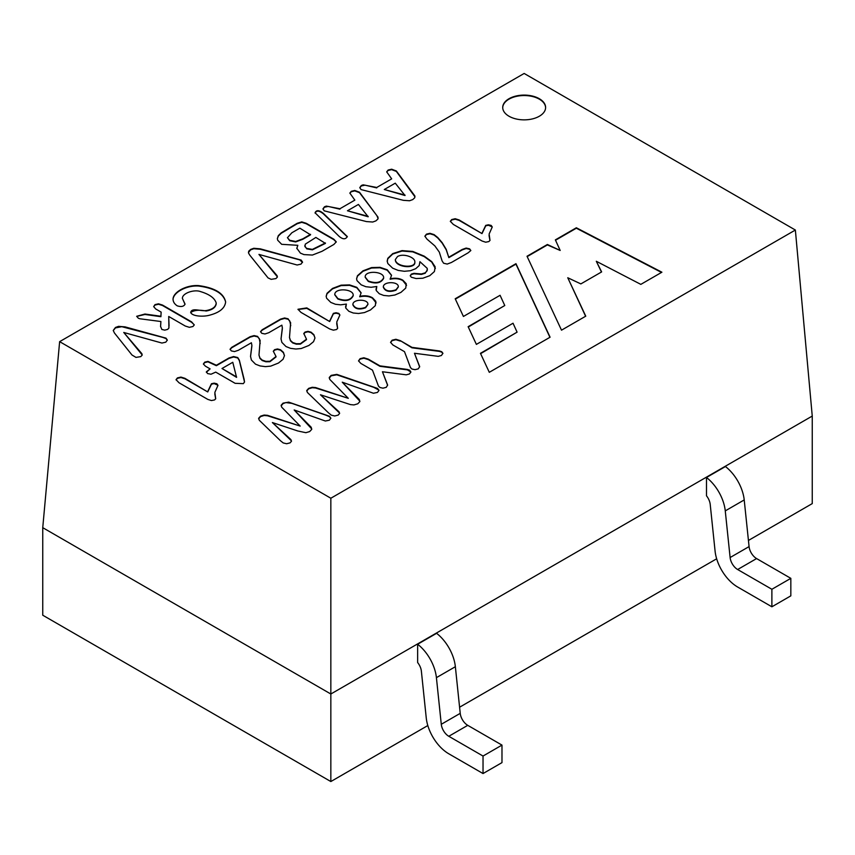 <?xml version="1.0" encoding="UTF-8"?>
<svg xmlns="http://www.w3.org/2000/svg" width="855" height="855" viewBox="0 0 855 855"><rect width="100%" height="100%" fill="white"/><g stroke="black" fill="none" stroke-linecap="round" stroke-linejoin="round"><path stroke-width="1.28" d="M771.883 606.793L790.832 595.85L790.832 578.343L771.883 589.277L771.883 606.793L737.641 587.022A32.169 18.575 60 0 1 715.079 551.069L710.216 504.429A10.72 6.188 -120 0 0 706.486 495.804L706.486 477.485L725.446 466.541A32.169 18.575 -120 0 1 744.213 499.94L725.264 510.884A32.169 18.575 -120 0 0 706.486 477.485M417.646 662.561L417.646 644.253L436.595 633.309A32.169 18.575 -120 0 1 455.362 666.708L460.225 713.348A10.72 6.188 60 0 0 467.749 725.339L501.981 745.1L501.981 762.617L483.032 773.551L448.79 753.789A32.169 18.575 60 0 1 426.239 717.837L421.376 671.186A10.72 6.188 -120 0 0 417.646 662.561M339.05 236.29L315.078 212.788C316.329 209.881 319.075 210.052 323.297 213.323L347.312 236.557C345.591 239.592 342.844 239.507 339.05 236.29M177.242 305.844C174.484 304.027 173.084 301.794 173.041 299.132C173.202 291.95 186.561 284.758 198.552 285.602C214.755 287.772 223.775 293.222 225.635 301.954C224.897 308.388 219.179 312.887 208.492 315.463C203.212 316.724 192.578 316.521 190.686 312.524C191.734 307.244 200.519 311.477 206.108 310.568C212.532 309.457 215.888 306.913 216.197 302.927C214.605 298.021 209.389 294.259 200.572 291.608C194.277 289.15 182.265 293.158 182.382 298.363L185.065 304.145C183.836 306.539 181.228 307.105 177.242 305.844M509.003 116.237A21.439 12.376 0 0 0 532.366 118.92A21.439 12.376 0 0 0 545.608 107.474A21.439 12.376 0 0 0 524.158 95.097A21.439 12.376 0 0 0 502.719 107.474A21.439 12.376 0 0 0 509.003 116.237M320.475 394.786L339.007 411.789L339.638 413.393L338.174 415.103L334.733 415.968L331.302 415.167L328.598 412.954L307.383 392.456L306.753 390.489L308.676 388.362L312.257 387.283L315.58 387.561L348.295 398.312L329.784 379.417L329.271 377.461L331.152 375.388L336.806 374.372L377.568 388.448L378.979 390.425L377.472 392.424L373.443 393.247L342.267 382.196L359.314 399.499L359.848 401.583L357.775 403.795L353.949 404.928L350.529 404.618L320.475 394.786L339.488 412.976M258.947 254.416L277.052 275.631L277.373 277.052L275.941 278.58L271.153 279.339L268.064 277.918L249.628 254.95L248.559 253.069L248.677 251.22L250.633 249.425L253.775 248.281L260.283 248.837L301.195 260.091L302.51 262.036L300.992 264.12L297.123 265.007L258.947 254.416L277.383 276.849M585.761 316.168L561.511 330.169L527.022 256.254L547.392 244.487L560.185 250.462L555.365 239.881L576.345 227.772L661.898 272.211L640.823 284.384L596.309 261.277L601.631 271.911L580.855 283.903L567.763 277.757L585.761 316.168M482.006 233.159L485.726 225.389L488.408 224.801L491.176 225.431L492.256 226.992L489.124 234.046L490.001 240.373L488.857 241.57L485.693 242.211L482.081 241.025L453.342 224.438L450.329 221.306L451.729 219.543L455.202 218.73L459.135 219.959L482.006 233.597L485.726 225.827L488.408 225.239L492.224 226.896M419.933 261.683L419.207 265.552L415.701 268.694L410.443 270.714L404.362 271.292L398.141 270.394L392.648 268.171L387.828 263.532L387.187 261.085L387.807 258.317L392.744 253.604L402.032 250.611L412.794 251.434L424.24 256.169L431.754 261.641L435.152 266.824L434.415 271.537L429.766 275.684L422.851 278.217L416.096 278.548L411.308 277.223L410.229 275.705L411.373 274.081L413.97 273.344L421.376 273.974L425.192 272.82L427.073 270.853L427.254 268.385L419.933 261.683L420.008 262.795M359.731 296.354C364.743 295.296 368.997 295.777 372.47 297.786L375.815 301.302L375.334 305.652L370.461 309.98L364.476 312.567L358.555 313.496L353.243 313.005L348.893 311.305L345.762 308.067L346.371 304.07L340.675 304.84L335.416 304.262L330.8 302.413L326.589 298.203L326.172 296.204L327.027 293.297L332.531 288.424L341.113 285.164L349.577 284.907L356.813 287.333L361.109 292.784L359.731 296.792C364.743 295.734 368.997 296.215 372.47 298.224L376.125 302.927M281.861 325.157L268.78 332.713L264.986 333.974L261.801 333.322L260.529 331.655L262.175 329.752L280.632 319.086L284.597 317.985L288.092 318.797L290.636 322.752L289.492 337.415L290.422 340.354L292.72 342.524L296.364 343.731L300.426 343.667L306.496 339.2L303.792 333.482L305.064 332.061L307.982 331.345L311.06 332.168L313.892 334.7L314.971 338.014L313.529 341.69L308.933 345.452L301.206 348.53L295.894 349.022L290.561 348.348L286.019 346.564L281.883 342.406L281.028 338.922L282.364 327.796L281.861 325.157M210.106 368.879L205.414 366.164L203.383 364.006L204.73 362.157L207.957 361.387L216.368 365.256L228.958 357.988L233.607 356.546L237.743 357.55L239.336 360.137L244.124 379.31L244.519 382.025L243.322 383.639L235.125 383.318L215.727 372.117L211.014 374.223L207.562 373.56L206.386 371.786L210.106 368.879L206.365 372.31M123.761 332.467L141.877 353.681L142.186 355.103L140.754 356.631L135.977 357.39L132.001 355.017L114.452 333.001L113.245 330.468L115.446 327.476L118.567 326.343L125.097 326.877L166.009 338.142L167.324 340.087L165.785 342.182L161.937 343.047L123.761 332.467L142.208 354.964M354.846 200.123L349.845 193.08L351.309 191.296L354.793 190.462L359.495 192.225L378.028 217.191L377.878 219.051L375.911 220.868L372.737 222.022L366.474 221.584L324.227 210.843L322.955 208.877L324.473 206.792L326.3 206.108L339.927 208.738L354.846 200.123L339.927 208.738M372.491 370.151L360.874 363.439L358.534 360.874L360.094 358.683L363.867 357.764L368.302 359.143L379.93 365.865L407.375 369.435L409.695 370.215L410.913 372.043L409.374 373.998L406.232 374.821L382.442 371.754L387.636 385.081L386.246 387.347L382.976 388.17L379.951 387.497L378.466 386.097L372.491 370.151M427.81 725.553L330.842 781.545L42.75 615.215L42.75 527.674L59.636 341.647L330.842 498.23L795.364 230.038L812.25 416.064L812.25 503.606L748.435 540.446M59.636 341.647L524.158 73.455L795.364 230.038M272.382 422.552L290.882 439.566L291.512 441.169L290.08 442.869L286.617 443.745L283.208 442.933L280.472 440.731L259.268 420.243L258.659 418.255L260.561 416.15L264.142 415.06L267.476 415.327L300.191 426.079L281.69 407.183L281.177 405.227L283.058 403.154L288.712 402.139L329.442 416.235L330.864 418.202L329.378 420.19L325.349 421.013L294.173 409.973L311.209 427.265L311.722 429.36L309.681 431.561L305.855 432.694L297.807 430.984L272.382 422.552L291.363 440.785M297.829 245.31L281.669 244.316L277.693 240.223L277.362 238.631L278.303 235.67L281.177 232.859L297.219 223.283L301.772 221.894L306.261 223.305L333.835 239.218L336.272 241.837L333.877 244.455L321.982 251.327L312.406 255.057L303.974 254.598L300.415 253.133L296.813 248.249L297.829 245.31L296.813 248.581M207.733 391.505L211.452 383.745L214.145 383.147L216.903 383.788L217.982 385.338L214.851 392.402L215.706 398.74L214.584 399.926L211.431 400.557L207.786 399.392L179.048 382.794L176.044 379.673L177.434 377.91L180.907 377.087L184.872 378.305L207.733 391.943L211.452 384.184L214.145 383.585L217.95 385.252M251.391 342.759L238.299 350.304L234.516 351.565L231.331 350.913L230.059 349.246L231.705 347.344L250.141 336.699L254.106 335.598L257.601 336.4L260.144 340.354L258.99 355.028L259.92 357.956L262.25 360.126L265.862 361.334L269.924 361.28L276.026 356.503L273.311 351.223L274.573 349.674L277.48 348.958L280.568 349.77L283.4 352.313L284.48 355.616L283.058 359.292L278.463 363.044L270.704 366.132L265.403 366.635L260.091 365.94L255.517 364.177L251.391 360.008L250.526 356.343L251.883 345.377L251.391 342.759M329.667 321.106L333.386 313.347L336.079 312.748L338.815 313.4L339.873 315.046L336.763 322.014L337.64 328.341L336.517 329.528L333.365 330.158L329.72 328.983L300.981 312.396L297.978 309.264L306.806 307.907L329.667 321.544L333.386 313.785L336.079 313.187L338.815 313.838L339.895 314.961M390.147 278.794C395.17 277.736 399.413 278.217 402.887 280.216L406.243 283.732L405.751 288.082L400.888 292.421L394.892 295.007L388.972 295.937L383.671 295.435L379.289 293.757L376.189 290.497L376.799 286.5L371.102 287.28L365.844 286.703L361.216 284.854L357.016 280.643L356.588 278.837L357.454 275.727L362.958 270.853L371.54 267.594L380.005 267.337L387.24 269.774L391.537 275.235L390.147 279.232C395.17 278.174 399.413 278.645 402.887 280.654L406.553 285.378M448.843 257.195L462.266 249.436L466.157 248.068L469.609 248.848L470.838 250.536L468.134 252.824L451.44 262.474L447.208 264.067L443.638 263.244L442.088 260.914L439.31 252.107L434.853 245.898L426.934 239.09L424.882 236.183L426.463 234.131L429.99 233.319L434.073 234.601L437.739 237.508L442.142 242.617L446.225 249.382L448.843 257.633L462.266 249.874L466.157 248.506L469.609 249.286L470.849 250.504M550.086 337.212L489.295 372.31L480.446 353.318L517.093 332.157L513.032 323.233L476.385 344.383L468.134 326.685L504.771 305.524L500.079 295.296L463.421 316.457L455.202 298.758L515.96 263.682L550.086 337.212M160.911 321.523L139.921 318.776L138.36 318.263L136.682 316.286L144.965 314.031L160.911 316.254L161.135 312.107L155.696 308.965L153.676 306.614L155.012 304.626L158.517 303.814L162.525 305.075L191.627 321.886L194.256 324.943L192.92 326.514L189.361 327.326L185.268 326.033L168.713 316.478L168.927 328.01L167.666 329.389L164.737 330.148L161.841 329.453L160.569 326.364L160.911 321.523L160.569 326.674M391.676 178.855L386.684 171.855L388.149 170.027L391.633 169.204L396.335 170.957L414.857 195.923L414.718 197.783L412.741 199.6L409.566 200.754L403.304 200.316L361.056 189.586L359.795 187.608L361.302 185.524L363.129 184.84L376.756 187.469L391.676 178.855L376.756 187.469M400.332 340.653L411.96 347.365L439.417 350.945L441.725 351.715L442.922 353.318L441.415 355.498L438.241 356.343L414.472 353.265L419.666 366.592L418.277 368.858L415.006 369.67L411.96 369.018L410.496 367.607L404.501 351.672L392.873 344.96L390.553 342.321L392.124 340.194L395.897 339.275L400.332 340.653L411.96 347.803L439.417 351.384L441.725 352.153L442.879 353.5M330.842 781.545L330.842 694.004L812.25 416.064M716.661 558.785L459.584 707.213M42.75 527.674L330.842 694.004L330.842 498.23M358.534 360.992L360.094 359.121L363.867 358.202L368.302 359.581L379.93 366.303L407.375 369.873L410.86 371.946M382.442 371.754L387.593 385.295M258.638 418.822L260.561 416.588L264.142 415.498L267.476 415.765L300.191 426.079M294.173 409.973L311.744 428.932M281.156 405.858L283.058 403.592L285.837 402.577L291.833 403.346L325.648 415.092L329.442 416.674L330.842 418.309M347.461 210.779L368.174 216.785L358.427 204.441L347.461 210.779L368.174 216.347M349.866 193.198L351.309 191.734L354.793 190.9L359.495 192.664L376.831 215.567L378.124 218.538M322.966 209.101L324.473 207.231L328.202 206.429L339.927 209.176M304.722 245.823L306.721 248.837L312.406 249.831L325.424 243.386L315.869 237.434L305.288 244.156L304.989 246.668L306.721 248.399L312.406 249.393L325.424 242.948M287.44 237.669L289.706 240.725L295.68 241.922L302.798 239.282L310.547 234.804L299.827 228.167L291.833 232.784L287.451 237.722L289.706 240.287L295.68 241.484L302.798 238.844L310.547 234.366M277.362 238.684L278.303 236.108L281.177 233.297L297.219 223.721L301.772 222.332L306.261 223.743L333.835 239.657L336.25 242.04M113.255 330.575L115.446 327.914L121.784 326.696L162.888 337.426L166.009 338.58L167.302 340.269M214.787 393.856L215.674 398.868M176.066 379.887L177.434 378.348L180.907 377.525L184.872 378.744L207.733 391.943M221.99 368.505L236.568 377.365L232.774 362.285L221.99 368.505L236.568 376.927M203.394 364.091L204.73 362.595L207.957 361.825L216.368 365.694L228.958 358.427L233.607 356.984L237.743 357.988L239.336 360.575L244.519 381.971M230.081 349.439L231.705 347.782L250.141 337.137L254.106 336.036L257.601 336.838L259.289 338.601L260.198 343.56M258.969 355.017L259.92 358.395L262.25 360.554L265.862 361.772L269.924 361.718L276.026 356.941M273.333 351.501L274.573 350.112L277.48 349.385L280.568 350.208L283.4 352.752L284.469 355.744M250.536 356.642L251.883 345.986M260.551 331.847L262.175 330.19L280.632 319.524L284.597 318.423L288.092 319.236L289.781 320.999L290.743 325.702M289.471 337.458L290.422 340.792L292.72 342.962L296.364 344.17L300.426 344.105L306.496 339.638M303.803 333.877L305.064 332.499L307.982 331.783L311.06 332.606L313.892 335.139L314.95 337.939M281.028 339.04L282.364 328.577M336.688 323.618L337.586 328.309M298 309.489L306.806 308.345L329.667 321.544M352.912 304.765L352.901 304.893C354.964 309.072 359.185 310.023 365.577 307.768L367.907 304.498M334.786 294.836L337.864 298.994C345.559 301.804 350.668 300.725 353.211 295.755L353.211 295.36M326.172 296.45L327.027 293.735L332.531 288.862L341.113 285.602L349.577 285.346L356.813 287.772L361.109 293.019M345.538 306.966L346.371 304.07M337.864 298.555C345.559 301.366 350.668 300.287 353.211 295.317C353.681 288.883 334.711 287.537 334.775 294.569L337.864 298.555M365.577 307.33L367.917 304.337C368.302 298.812 352.826 298.908 352.901 304.455C354.964 308.634 359.185 309.585 365.577 307.33M383.329 287.205C385.188 291.459 389.41 292.453 395.993 290.198L398.312 286.991M365.192 277.309L368.291 281.434C375.901 284.181 380.999 283.165 383.606 278.388L383.606 277.854M356.588 278.858L357.454 276.165L362.958 271.292L371.54 268.032L380.005 267.775L387.24 270.212L391.526 275.428M375.976 289.407L376.799 286.5M368.291 280.996C375.901 283.742 380.999 282.727 383.606 277.95C384.494 271.249 364.647 270.03 365.192 277.073L368.291 280.996M395.993 289.76L398.323 286.788C398.676 281.348 383.553 281.274 383.329 286.767C385.188 291.021 389.41 292.015 395.993 289.76M395.352 259.77L395.341 259.984C395.598 267.391 415.616 269.304 414.846 262.218L414.835 261.993M387.219 261.523L387.807 258.755L392.744 254.042L402.032 251.049L412.794 251.872L424.24 256.607L431.754 262.079L435.345 268.513M410.24 275.855L411.373 274.519L413.97 273.782L421.376 274.412L425.192 273.258L427.404 269.774M397.511 256.553L395.341 259.546C395.598 266.952 415.616 268.865 414.846 261.78C415.07 257.355 403.4 253.005 397.511 256.553M424.892 236.354L426.463 234.569L429.99 233.757L434.073 235.04L437.739 237.947L442.142 243.055L446.225 249.82L448.843 257.633M489.049 235.51L489.958 240.533M450.35 221.52L451.729 219.981L455.202 219.169L459.135 220.398L482.006 233.597M455.362 299.111L515.96 264.12L549.925 337.298M468.294 327.027L504.771 305.524M480.606 353.66L517.093 332.157M567.763 277.757L585.6 316.254M596.309 261.277L601.46 272.008M555.526 240.234L576.345 228.21L661.503 272.435M527.182 256.596L547.392 244.925L560.185 250.462M136.693 316.414L144.965 314.469L160.911 316.692L161.135 312.107M168.713 316.478L169.055 325.937M153.74 306.475L155.012 305.064L158.517 304.252L162.525 305.513L191.627 322.324L194.171 324.708M248.442 252.524L250.633 249.863L253.775 248.72L260.283 249.265L299.827 259.909L302.478 262.474M384.29 189.511L405.014 195.517L395.267 183.173L384.29 189.511L405.014 195.079M386.695 171.93L388.149 170.466L391.633 169.643L396.335 171.395L414.974 196.81M359.805 187.844L361.302 185.963L365.032 185.161L376.756 187.908M306.742 391.013L308.676 388.801L312.257 387.721L315.58 387.999L348.295 398.312M342.267 382.196L359.859 401.177M329.261 378.092L331.152 375.826L336.806 374.811L373.742 387.326L378.904 390.094M390.575 342.502L392.124 340.632L395.897 339.713L400.332 341.092M414.472 353.265L419.645 366.934M545.597 107.698A21.439 12.376 0 0 0 524.158 95.536A21.439 12.376 0 0 0 502.719 107.698M173.041 299.175C173.768 292.1 186.753 285.228 198.552 286.04C214.423 288.135 223.444 293.457 225.624 302.007M190.686 312.567C194 310.141 199.14 309.628 206.108 311.006C212.19 309.98 215.556 307.586 216.219 303.824M182.393 298.363L184.979 304.23M315.1 213.109C316.468 210.298 319.204 210.512 323.297 213.761L347.269 236.856M483.032 773.551L483.032 756.044L448.79 736.283A10.72 6.188 60 0 1 441.276 724.292L436.413 677.652A32.169 18.575 -120 0 0 417.646 644.253M483.032 756.044L501.981 745.1M771.883 589.277L737.641 569.516A10.72 6.188 60 0 1 730.117 557.535L725.264 510.884M790.832 578.343L756.59 558.572A10.72 6.188 60 0 1 749.076 546.591L744.213 499.94M436.413 677.652L455.362 666.708M441.276 724.292L460.225 713.348M448.79 736.283L467.749 725.339M749.076 546.591L730.117 557.535M756.59 558.572L737.641 569.516"/></g></svg>
